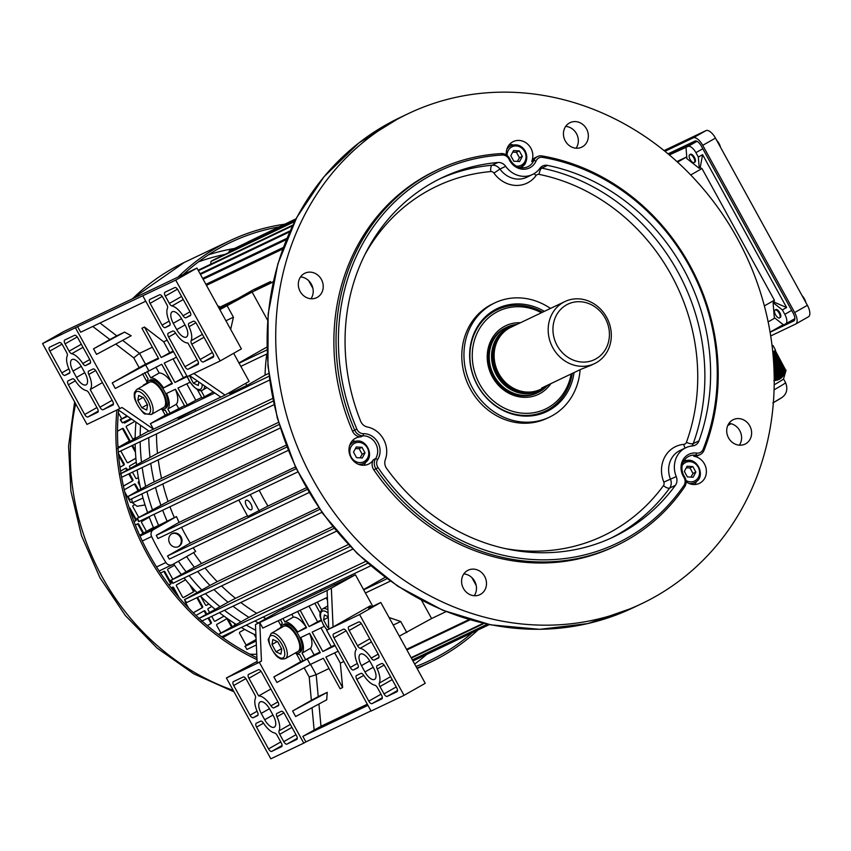 <?xml version="1.0" encoding="UTF-8"?>
<svg xmlns="http://www.w3.org/2000/svg" width="851" height="851" viewBox="0 0 851 851"><rect width="100%" height="100%" fill="white"/><g stroke="black" fill="none" stroke-linecap="round" stroke-linejoin="round"><path stroke-width="1.28" d="M140.011 536.066L153.425 529.684L176.487 516.578L158.616 525.429A199.932 179.699 -115.5 0 1 154.095 514.302A199.932 179.699 -115.5 0 0 158.616 525.429L139.979 536.002L158.616 525.429L153.595 527.811A199.932 179.699 -115.5 0 1 149.074 516.685M152.382 509.6A199.932 179.699 -115.5 0 1 146.925 491.538A199.932 179.699 -115.5 0 0 152.382 509.6M145.67 486.378A199.932 179.699 -115.5 0 1 142.191 467.518A199.932 179.699 -115.5 0 0 145.67 486.378M141.457 461.731A199.932 179.699 -115.5 0 1 140.181 441.701A199.932 179.699 -115.5 0 0 141.457 461.731M140.17 435.425A199.932 179.699 -115.5 0 1 140.553 425.287A199.932 179.699 -115.5 0 0 140.17 435.425M167.2 521.333A199.932 179.699 -115.5 0 1 162.679 510.206M286.138 445.158L168.041 501.42L137.107 518.344M160.86 505.175A199.932 179.699 -115.5 0 1 155.52 487.442M278.522 422.362L149.882 483.985L127.905 496.537L129.586 499.792A427 383.79 -115.5 0 1 128.235 496.399L279.149 424.511M154.18 481.932A199.932 179.699 -115.5 0 1 150.776 463.423M272.639 398.481L157.499 453.338L120.076 473.996L273.182 401.066M150.01 457.264A199.932 179.699 -115.5 0 1 148.776 437.605M148.755 430.946L117.374 448.498M282.766 249.003L206.463 285.351M218.143 306.605L218.93 306.158L218.111 306.551M218.93 306.158L219.547 307.285M273.256 281.702L254.928 290.436L270.49 281.607L253.3 289.787L237.737 298.627L218.739 307.679M270.49 281.607L271.107 282.723M365.653 561.394L256.683 613.305A195.411 175.636 -115.5 0 1 240.812 602.487M367.781 563.277L218.59 634.346L248.949 617.369A199.932 179.699 -115.5 0 1 233.004 606.199M198.804 618.539L228.025 602.221A199.932 179.699 -115.5 0 1 213.995 589.552M334.113 528.354L184.476 599.647L209.942 585.445A199.932 179.699 -115.5 0 1 197.677 571.51M319.827 509.345L171.189 580.159L194.336 567.277A199.932 179.699 -115.5 0 1 186.624 556.575M255.715 630.24A199.932 179.699 -115.5 0 1 246.301 625.081A199.932 179.699 -115.5 0 0 255.715 630.24M240.684 621.677A199.932 179.699 -115.5 0 1 224.419 610.295A199.932 179.699 -115.5 0 0 240.684 621.677M219.718 606.54A199.932 179.699 -115.5 0 1 205.399 593.647A199.932 179.699 -115.5 0 0 219.718 606.54M201.591 589.796A199.932 179.699 -115.5 0 1 189.082 575.606A199.932 179.699 -115.5 0 0 201.591 589.796M185.954 571.638A199.932 179.699 -115.5 0 1 178.423 561.235A199.932 179.699 -115.5 0 0 185.954 571.638M258.332 622.953A199.932 179.699 -115.5 0 1 254.896 620.985M370.717 565.809L221.696 636.803M256.683 613.305L248.949 617.369M265.938 618.634A195.411 175.636 -115.5 0 1 263.108 617.071M219.462 308.998L234.908 300.233L218.845 307.881M273.192 281.989L252.098 292.042L219.835 309.679M230.685 302.828L251.407 291.914L237.355 300.158L222.866 307.594L230.685 302.828M256.183 641.037L245.184 646.281L246.928 649.451L245.184 646.281M256.364 644.962L246.928 649.451M390.364 581.116L365.43 592.987M387.024 578.712L363.696 589.817M351.835 576.467L351.112 575.148M334.645 584.658L333.922 583.339M300.275 601.029L299.552 599.71M283.096 609.22L282.362 607.901M127.565 416.32L120.246 419.777L126.948 415.894M130.99 418.681L122.331 422.809L120.587 419.639M177.753 417.607L178.104 418.245L204.049 405.076M194.932 409.416L195.283 410.054M229.142 392.747L229.653 393.683L246.843 385.492L265.044 375.153A195.411 175.636 64.5 0 1 266.799 353.984M245.673 383.365L246.843 385.492M267.129 353.825L240.833 366.355M266.98 349.899L239.099 363.186M232.834 301.797L246.652 294.52L232.834 301.797M233.557 301.456L245.067 295.393L233.557 301.456M446.126 611.603L431.585 618.539L399.321 636.165M268.682 373.419L265.044 375.153M320.029 589.956A195.411 175.636 64.5 0 0 321.646 590.849M363.558 589.573L385.141 577.318M421.543 600.274L431.585 618.539M471.869 577.584L476.198 585.456M252.098 292.042L267.608 320.263M312.934 288.468L308.605 280.596M266.906 347.07L238.961 362.93M269.022 376.259L118.012 448.19M181.518 527.322A195.411 175.636 64.5 0 0 190.262 543.076L247.471 515.823M295.925 219.058L229.281 250.949A427 383.79 -115.5 0 1 232.163 249.428M281.021 227.728L280.479 226.738L281.319 226.164L229.281 250.949M295.818 219.25L281.319 226.164M286.936 223.409L284.606 224.59L286.936 223.409M288.234 222.866L288.851 223.994M306.275 487.804L267.959 506.058A195.411 175.636 -115.5 0 1 259.215 490.304M193.209 547.746A195.411 175.636 64.5 0 0 195.656 551.448L172.593 564.553A5.425 4.883 64.5 0 1 172.306 564.692L159.116 570.978M318.7 507.696L201.506 563.532A195.411 175.636 -115.5 0 1 193.602 552.618M161.477 478.113A195.411 175.636 -115.5 0 1 158.254 459.859M157.499 453.338A195.411 175.636 -115.5 0 1 156.478 433.936M348.336 544.544L235.472 598.317A195.411 175.636 -115.5 0 1 221.537 585.956M168.041 501.42A195.411 175.636 -115.5 0 1 162.86 483.942M174.338 517.61A195.411 175.636 -115.5 0 1 169.955 506.749M176.487 516.578A195.411 175.636 64.5 0 0 179.114 522.376L156.276 535.343A427 383.79 64.5 0 0 157.935 538.555L297.807 471.922M295.414 466.965L179.114 522.376M332.709 526.62L217.218 581.648A195.411 175.636 -115.5 0 1 205.059 568M336.464 531.205L186.614 602.593L184.476 599.647A427 383.79 64.5 0 0 186.614 602.593M209.942 585.445L217.218 581.648M256.14 639.931L244.843 646.42M483.347 623.262L411.139 657.663M484.102 623.432L411.363 658.078M489.272 624.538L412.926 660.908M489.389 624.56L412.958 660.972M321.923 512.323L172.827 583.329M194.336 567.277L201.506 563.532M170.849 580.286L171.189 580.159A427 383.79 64.5 0 0 173.168 583.19M487.357 624.145L412.352 659.876M487.793 624.23L412.48 660.11M350.144 546.448L199.155 618.379M352.782 549.14L201.113 621.4M228.025 602.221L235.472 598.317M469.082 619.539L406.555 649.324M470.103 619.826L406.895 649.941M292.893 225.079L198.145 270.214M292.521 225.845L198.4 270.682M294.85 221.143L213.718 259.789A427 383.79 64.5 0 0 210.942 261.48L210.74 264.214M294.606 221.622L210.942 261.48M286.861 447.03L137.447 518.206A427 383.79 -115.5 0 0 138.958 521.514L288.191 450.413M228.813 252.598L229.259 250.971M280.224 428.032L129.586 499.792M120.246 419.777L122.331 422.809M269.522 380.089L118.385 452.083A421.575 378.908 -115.5 0 1 118.257 451.636M273.979 404.736L121.619 477.315M286.936 238.291L202.666 278.437M286.393 239.588L203.112 279.266M290.191 230.812L200.081 273.745M289.723 231.855L200.432 274.394M296.063 218.781L247.886 241.939M296.222 468.667L156.276 535.343M307.211 489.431L167.519 555.99A427 383.79 64.5 0 0 169.338 559.118L309.051 492.559M167.519 555.99L190.262 543.076M267.959 506.058L247.811 516.451L238.791 500.037M218.441 634.41L218.59 634.346A421.575 378.908 64.5 0 0 219.047 634.867M283.33 247.45L205.899 284.34M246.599 506.026A5.425 2.372 -119.6 0 0 251.428 509.728A5.425 2.372 -119.6 0 0 250.896 503.983A5.425 2.372 -119.6 0 0 246.067 500.282A5.425 2.372 -119.6 0 0 246.599 506.026M250.247 494.58L259.268 510.994M225.93 320.774L233.429 317.2L230.664 329.369M227.334 306.105L233.429 317.2M389.067 617.518L400.725 621.496L393.226 625.07M406.821 632.591L400.725 621.496M153.425 529.684A5.425 4.883 64.5 0 0 151.627 536.534A229.781 206.527 64.5 0 0 165.913 562.511A5.425 4.883 64.5 0 0 172.306 564.692M181.029 536.875A7.233 6.51 -115.5 0 1 178.487 546.629A7.233 6.51 -115.5 0 1 169.498 542.885A7.233 6.51 -115.5 0 1 172.264 533.556A7.233 6.51 -115.5 0 1 181.029 536.875M327.369 597.328L262.81 628.081L259.757 622.538L261.459 661.089L259.332 662.291L303.775 743.125L305.892 741.912L302.839 736.37L367.94 705.351M310.53 664.376L316.178 674.652L318.231 696.629L311.36 700.33L309.19 676.992L304.137 667.801M329.018 668.535L316.178 674.652L309.19 676.992M319.976 652.1L314.125 654.887L310.509 648.302A18.094 7.914 -119.6 0 0 309.53 633.357M291.797 614.273L293.35 617.092A18.094 7.914 -119.6 0 1 306.2 627.166L306.254 627.134M310.296 664.493L276.915 682.459L273.873 676.917L307.254 658.94L310.296 664.493L323.369 658.259L340.113 688.736L342.623 687.534L340.347 663.142L334.698 652.866M307.254 658.94L320.316 652.717L309.647 633.304L300.765 637.537A18.094 7.914 -119.6 0 1 302.02 653.121L305.637 659.706L314.125 654.887M295.201 653.047A18.094 7.914 -119.6 0 0 299.509 654.323L303.126 660.908L305.637 659.706M302.903 660.493L300.754 661.653L296.35 653.642M273.873 676.917L300.754 661.653M306.2 627.166L297.712 631.985L306.594 627.751L297.648 611.486M320.976 627.9L331.316 646.707L334.794 645.047M297.712 631.985A18.094 7.914 -119.6 0 0 284.862 621.921L293.35 617.092M310.509 648.302L302.02 653.121M280.468 619.677L282.351 623.113A18.094 7.914 -119.6 0 0 280.904 627.878M277.394 629.293A3.617 1.585 -119.6 0 0 277.649 629.729L280.926 627.283M261.459 661.089L257.162 663.131L255.46 624.581L279.511 610.922L355.42 574.765L327.071 590.466L328.763 629.017L326.646 630.229L371.079 711.053L404.023 695.363L425.245 683.31L380.801 602.476L368.632 608.284L370.557 605.678L371.291 607.018M372.759 606.316L355.42 574.765M308.987 606.082L317.593 621.741L321.178 620.028M281.096 625.9L278.256 620.73M303.775 743.125L270.831 758.815L226.398 677.981L257.087 661.418M343.825 661.482L340.347 663.142M258.055 714.957L253.204 717.712L257.598 715.617A3.617 1.585 60.4 0 0 257.64 715.595A3.617 1.585 60.4 0 0 257.534 712.255A17.19 7.521 60.4 0 1 255.47 698.171A3.617 1.585 60.4 0 0 254.789 694.714L246.407 679.449A3.617 1.585 60.4 0 0 243.226 676.96L233.387 681.651A3.617 1.585 60.4 0 0 233.344 681.672A3.617 1.585 60.4 0 0 233.695 685.502L250.034 715.223L257.076 711.223M258.64 695.948A17.19 7.521 60.4 0 1 270.98 705.851L277.947 701.894L261.619 672.205A3.617 1.585 60.4 0 0 258.449 669.716L248.598 674.407A3.617 1.585 60.4 0 0 248.556 674.428A3.617 1.585 60.4 0 0 248.907 678.258L258.64 695.948L270.863 689.012M297.297 738.264L286.936 744.136L296.871 739.402M263.523 723.159L256.566 727.105L268.544 748.901L280.766 741.966M282.075 745.508L271.724 751.39L281.564 746.699A3.617 1.585 60.4 0 0 281.607 746.678A3.617 1.585 60.4 0 0 281.255 742.849L277.224 735.509A3.617 1.585 60.4 0 0 274.607 732.977A17.19 7.521 60.4 0 1 263.544 723.18A3.617 1.585 60.4 0 0 260.651 721.169L256.257 723.254A3.617 1.585 60.4 0 0 256.215 723.276A3.617 1.585 60.4 0 0 256.566 727.105M277.958 701.915A3.617 1.585 60.4 0 1 278.309 705.745A3.617 1.585 60.4 0 1 278.266 705.766L278.351 705.724M278.734 705.107L273.873 707.862L278.266 705.766M273.873 707.862A3.617 1.585 60.4 0 1 270.98 705.851M253.204 717.712A3.617 1.585 60.4 0 1 250.034 715.223M271.724 751.39A3.617 1.585 60.4 0 1 268.544 748.901M283.883 712.861L276.99 716.776A17.19 7.521 60.4 0 1 279.043 730.86L290.34 724.446M276.99 716.776A3.617 1.585 60.4 0 1 276.883 713.436A3.617 1.585 60.4 0 1 276.926 713.415L281.319 711.319A3.617 1.585 60.4 0 1 284.489 713.808L296.467 735.594A3.617 1.585 60.4 0 1 296.829 739.423A3.617 1.585 60.4 0 1 296.786 739.445M286.936 744.136A3.617 1.585 60.4 0 1 283.766 741.657L295.988 734.711M291.957 727.382L279.734 734.317L283.766 741.657M279.734 734.317A3.617 1.585 60.4 0 1 279.043 730.86M226.398 677.981L259.332 662.291M261.225 713.393A10.861 4.744 60.4 0 1 260.161 701.905A10.861 4.744 60.4 0 1 269.82 709.298L273.299 715.638A10.861 4.744 60.4 0 1 274.362 727.126A10.861 4.744 60.4 0 1 264.704 719.733L261.225 713.393L269.48 708.702M370.993 710.904L305.892 741.912M255.46 624.581L327.071 590.466M318.923 704.011L320.997 726.265L302.839 736.37M314.125 729.967L312.051 707.702M311.36 700.33L292.606 710.989L295.648 716.531L326.72 699.809L327.22 692.352L318.231 696.629M367.313 704.192L320.997 726.265M324.22 626.357L312.147 632.112L322.827 651.526L335.124 645.664M338.177 651.206L325.869 657.068L342.623 687.534M317.338 602.104L321.572 609.795M314.838 603.295L320.221 613.092M300.158 610.295L309.104 626.559L321.412 620.687M282.968 618.475L284.862 621.921M322.827 651.526L331.316 646.707M292.606 710.989L327.22 692.352M317.593 621.741L309.104 626.559M326.167 597.902L327.497 600.317M331.358 588.424L333.06 626.974L370.557 605.678M369.77 638.814L357.548 645.76L349.155 630.495A3.617 1.585 -119.6 0 1 348.804 626.666A3.617 1.585 -119.6 0 1 348.846 626.644L358.696 621.953A3.617 1.585 -119.6 0 1 361.866 624.443L378.206 654.164L371.227 658.089A3.617 1.585 -119.6 0 0 374.121 660.099L378.514 658.014A3.617 1.585 -119.6 0 0 378.557 657.993A3.617 1.585 -119.6 0 0 378.206 654.164M357.324 663.461L350.282 667.461L333.943 637.75A3.617 1.585 -119.6 0 1 333.581 633.921A3.617 1.585 -119.6 0 1 333.635 633.899L343.474 629.208A3.617 1.585 -119.6 0 1 346.655 631.697L356.378 649.387A17.19 7.521 -119.6 0 0 357.782 664.493A3.617 1.585 -119.6 0 1 357.888 667.833A3.617 1.585 -119.6 0 1 357.845 667.854L353.452 669.95L358.303 667.195M381.897 698.894L381.812 698.937A3.617 1.585 -119.6 0 0 381.854 698.916L371.972 703.628L382.322 697.746M390.588 676.683L379.291 683.098A17.19 7.521 -119.6 0 0 377.238 669.014A3.617 1.585 -119.6 0 1 377.131 665.673A3.617 1.585 -119.6 0 1 377.174 665.652L381.567 663.557A3.617 1.585 -119.6 0 1 384.737 666.046L396.715 687.842A3.617 1.585 -119.6 0 1 397.077 691.672L397.034 691.693A3.617 1.585 -119.6 0 0 397.077 691.672M380.801 602.476L359.579 614.528L404.023 695.363M350.282 667.461A3.617 1.585 -119.6 0 0 353.452 669.95M371.227 658.089A17.19 7.521 -119.6 0 0 360.164 648.292L371.451 641.877M357.548 645.76A3.617 1.585 -119.6 0 0 360.164 648.292M397.034 691.693L387.184 696.384L397.545 690.501M379.291 683.098A3.617 1.585 -119.6 0 0 379.971 686.555L384.014 693.895A3.617 1.585 -119.6 0 0 387.184 696.384M381.014 694.203L368.791 701.139L356.814 679.353A3.617 1.585 -119.6 0 1 356.463 675.524A3.617 1.585 -119.6 0 1 356.505 675.503L360.898 673.407A3.617 1.585 -119.6 0 1 363.792 675.417A17.19 7.521 -119.6 0 0 374.855 685.215A3.617 1.585 -119.6 0 1 377.472 687.757L381.503 695.086A3.617 1.585 -119.6 0 1 381.854 698.916M368.791 701.139A3.617 1.585 -119.6 0 0 371.972 703.628M359.579 614.528L326.646 630.229M370.057 661.535A10.861 4.744 -119.6 0 0 360.409 654.142A10.861 4.744 -119.6 0 0 361.473 665.631L364.951 671.971A10.861 4.744 -119.6 0 0 374.61 679.364A10.861 4.744 -119.6 0 0 373.546 667.875L370.057 661.535M333.06 626.974L328.763 629.017M280.947 627.847A16.095 7.042 60.4 0 1 282.83 624.932A16.095 7.042 60.4 0 1 297.137 635.888A16.095 7.042 60.4 0 1 298.712 652.908A16.095 7.042 60.4 0 1 295.244 653.025M298.712 652.908L300.126 652.111A16.095 7.042 -119.6 0 0 298.552 635.08A16.095 7.042 -119.6 0 0 284.245 624.123L282.83 624.932M281.755 649.111L280.904 654.132L276.022 651.834L272.001 644.515L272.852 639.495L277.734 641.782L281.755 649.111M296.499 636.197A14.478 6.329 -119.6 0 0 283.628 626.336L271.15 633.421A14.478 6.329 60.4 0 1 284.021 643.282A14.478 6.329 60.4 0 1 285.436 658.589L297.914 651.504A14.478 6.329 -119.6 0 0 296.499 636.197M272.001 644.515L277.224 641.548M276.022 651.834L281.532 648.707M328.22 616.72L324.412 614.933L323.561 619.953L327.582 627.272L328.709 627.804M327.582 627.272L328.656 626.655M323.561 619.953L328.252 617.294M198.868 382.003L198.272 385.492L193.4 383.195L189.422 375.599M193.4 383.195L197.358 380.95M143.553 397.715L138.67 395.417L137.819 400.438L141.84 407.757L146.723 410.054L147.574 405.033L143.553 397.715M162.318 392.12A14.478 6.329 60.4 0 1 163.732 407.438L151.255 414.522A14.478 6.329 -119.6 0 0 149.84 399.204A14.478 6.329 -119.6 0 0 136.968 389.343L149.446 382.259A14.478 6.329 60.4 0 1 162.318 392.12M141.84 407.757L147.351 404.629M137.819 400.438L143.042 397.47M161.062 408.948A16.095 7.042 -119.6 0 0 164.53 408.842A16.095 7.042 -119.6 0 0 162.956 391.811A16.095 7.042 -119.6 0 0 148.648 380.854A16.095 7.042 -119.6 0 0 146.766 383.78A18.094 7.914 60.4 0 1 148.17 379.035L144.659 372.653M148.648 380.854L150.063 380.057A16.095 7.042 60.4 0 1 164.371 391.013A16.095 7.042 60.4 0 1 165.945 408.033L164.53 408.842M184.486 405.65L167.647 414.448L165.328 410.246A18.094 7.914 60.4 0 1 161.02 408.98M214.771 392.971L150.404 423.628L167.413 414.043M197.389 389.673L202.017 398.077L213.271 391.939M201.676 397.46L195.826 400.247L186.794 383.822M170.147 413.256L167.838 409.054A18.094 7.914 60.4 0 0 166.583 393.46L175.466 389.226L184.827 406.267L195.826 400.247M152.361 347.208L139.532 353.325L133.735 357.856L139.128 367.653L145.521 364.217L139.532 353.325L122.618 340.357M158.35 358.101L145.521 364.217M172.072 383.067L172.019 383.088A18.094 7.914 60.4 0 0 159.169 373.025L155.882 367.058M175.349 389.279A18.094 7.914 60.4 0 1 176.327 404.236L178.636 408.437M139.128 367.653L112.247 382.918L115.289 388.46L161.743 364.26L172.413 383.684L163.53 387.907L172.019 383.088M148.67 370.493L145.617 364.941L112.247 382.918M145.617 364.941L158.69 358.718L141.936 328.252L144.447 327.05L163.7 341.815L167.179 340.155M173.072 358.867L183.412 377.663L186.89 376.004M167.838 409.054L176.327 404.236M159.169 373.025L150.68 377.844A18.094 7.914 60.4 0 1 163.53 387.907M142.511 373.812L146.915 381.822M233.653 353.293L249.12 381.408L225.068 395.066L220.771 397.109L189.518 375.546M162.169 409.565L165.264 415.192M117.917 409.661L149.159 431.223L153.457 429.181L122.044 407.501L86.983 424.404L42.55 343.57L63.772 331.518L196.953 268.065L241.397 348.899L220.175 360.952L175.731 280.117L77.611 326.667L80.664 332.22L145.766 301.201M115.747 344.059L133.735 357.856M173.168 351.048L169.689 352.708L163.7 341.815M97.812 412.235L87.876 416.979L98.237 411.097M102.418 382.61L90.195 389.545A17.19 7.521 -119.6 0 0 88.781 374.429L95.684 370.515M81.324 344.24L69.101 351.176L65.07 343.847A3.617 1.585 -119.6 0 1 64.708 340.017A3.617 1.585 -119.6 0 1 64.75 339.996L74.601 335.305A3.617 1.585 -119.6 0 1 77.771 337.783L89.759 359.579A3.617 1.585 -119.6 0 1 90.11 363.409A3.617 1.585 -119.6 0 1 90.068 363.43L85.674 365.526L90.525 362.771M88.781 374.429A3.617 1.585 -119.6 0 1 88.674 371.1A3.617 1.585 -119.6 0 1 88.727 371.068L93.11 368.983A3.617 1.585 -119.6 0 1 96.291 371.472L112.63 401.183A3.617 1.585 -119.6 0 1 112.981 405.012A3.617 1.585 -119.6 0 1 112.938 405.033L103.088 409.725L113.449 403.842M68.878 368.887L61.825 372.887L49.847 351.091L62.017 344.187M49.847 351.091A3.617 1.585 -119.6 0 1 49.496 347.261A3.617 1.585 -119.6 0 0 49.496 347.261L59.379 342.549A3.617 1.585 -119.6 0 1 62.559 345.038L66.591 352.378A3.617 1.585 -119.6 0 1 67.272 355.824A17.19 7.521 -119.6 0 0 69.335 369.919A3.617 1.585 -119.6 0 1 69.442 373.259A3.617 1.585 -119.6 0 1 69.399 373.281L65.006 375.376L69.856 372.61M90.195 389.545L99.918 407.235A3.617 1.585 -119.6 0 0 103.088 409.725M96.929 407.544L84.696 414.49L68.367 384.769L75.324 380.822A17.19 7.521 -119.6 0 0 86.408 390.641A3.617 1.585 -119.6 0 1 89.025 393.173L97.408 408.437A3.617 1.585 -119.6 0 1 97.769 412.267A3.617 1.585 -119.6 0 1 97.716 412.288M84.696 414.49A3.617 1.585 -119.6 0 0 87.876 416.979M75.335 380.844A3.617 1.585 -119.6 0 0 72.441 378.823L68.048 380.918A3.617 1.585 -119.6 0 0 68.006 380.94A3.617 1.585 -119.6 0 0 68.367 384.769M61.825 372.887A3.617 1.585 -119.6 0 0 65.006 375.376M89.738 359.558L82.781 363.515A17.19 7.521 -119.6 0 0 71.707 353.718L83.004 347.304M69.101 351.176A3.617 1.585 -119.6 0 0 71.707 353.718M82.781 363.515A3.617 1.585 -119.6 0 0 85.674 365.526M42.55 343.57L77.611 326.667M119.927 408.703L75.484 327.88M76.505 377.397A10.861 4.744 -119.6 0 0 86.164 384.79A10.861 4.744 -119.6 0 0 85.1 373.302L81.611 366.962A10.861 4.744 -119.6 0 0 71.952 359.569A10.861 4.744 -119.6 0 0 73.016 371.057L76.505 377.397L84.77 372.695M175.731 280.117L196.953 268.065M124.586 332.113L131.182 335.751L96.557 354.388L93.514 348.836L124.586 332.113L116.736 335.847L99.982 323.008M92.77 326.454L109.864 339.549L93.514 348.836M150.404 423.628L153.457 429.181L220.771 397.109M183.412 377.663L174.923 382.482L187.22 376.621L142.798 295.808M174.923 382.482L164.243 363.069L176.551 357.207M150.68 377.844L147.106 371.334M187.337 405.065L177.965 388.035L190.039 382.28M204.517 396.885L201.017 390.513M169.689 352.708L161.201 357.526L173.498 351.665M161.201 357.526L144.447 327.05M116.736 335.847L109.864 339.549M225.068 395.066L193.815 373.504M213.697 356.09L203.336 361.973L213.271 357.229M198.485 363.334L188.124 369.217L197.964 364.526A3.617 1.585 60.4 0 0 198.017 364.505A3.617 1.585 60.4 0 0 197.655 360.675L187.933 342.985A17.19 7.521 60.4 0 1 175.583 333.081L168.615 337.017L184.944 366.728L197.166 359.792M170.104 324.859L165.254 327.614L169.647 325.518A3.617 1.585 60.4 0 1 169.647 325.518A3.617 1.585 60.4 0 0 169.583 322.157A17.19 7.521 60.4 0 1 167.519 308.073A3.617 1.585 60.4 0 0 166.839 304.615L162.807 297.276A3.617 1.585 60.4 0 0 159.626 294.786L149.787 299.478A3.617 1.585 60.4 0 0 149.744 299.509A3.617 1.585 60.4 0 0 150.095 303.328L162.073 325.125L169.115 321.125M190.773 315.008L185.922 317.763L190.316 315.678A3.617 1.585 60.4 0 0 190.358 315.647A3.617 1.585 60.4 0 0 190.007 311.817L178.019 290.031A3.617 1.585 60.4 0 0 174.849 287.542L164.998 292.233A3.617 1.585 60.4 0 0 164.956 292.255A3.617 1.585 60.4 0 0 165.307 296.084L169.349 303.424L181.571 296.478M183.252 299.541L171.955 305.956A17.19 7.521 60.4 0 1 183.029 315.753L189.986 311.796M188.124 369.217A3.617 1.585 60.4 0 1 184.944 366.728M168.615 337.017A3.617 1.585 60.4 0 1 168.253 333.188A3.617 1.585 60.4 0 1 168.296 333.156L172.689 331.071A3.617 1.585 60.4 0 1 175.583 333.081M203.995 337.283L191.773 344.219L200.166 359.484L212.388 352.537M191.773 344.219A3.617 1.585 60.4 0 1 191.092 340.762L202.389 334.347M195.932 322.763L189.028 326.678A17.19 7.521 60.4 0 1 191.092 340.762M189.028 326.678A3.617 1.585 60.4 0 1 188.922 323.337A3.617 1.585 60.4 0 1 188.975 323.316L193.358 321.221A3.617 1.585 60.4 0 1 196.538 323.71L212.878 353.42A3.617 1.585 60.4 0 1 213.229 357.25A3.617 1.585 60.4 0 1 213.186 357.282M203.336 361.973A3.617 1.585 60.4 0 1 200.166 359.484M185.922 317.763A3.617 1.585 60.4 0 1 183.029 315.753M171.955 305.956A3.617 1.585 60.4 0 1 169.349 303.424M165.254 327.614A3.617 1.585 60.4 0 1 162.073 325.125M220.175 360.952L187.231 376.642L189.071 380.631C195.145 389.13 199.719 392.237 202.815 389.96L206.974 387.599M185.348 325.539A10.861 4.744 60.4 0 1 186.412 337.028A10.861 4.744 60.4 0 1 176.753 329.635L173.264 323.295A10.861 4.744 60.4 0 1 172.2 311.806A10.861 4.744 60.4 0 1 181.859 319.199L185.348 325.539M147.51 512.366A199.932 179.699 -115.5 0 1 141.915 493.92M140.745 489.165A199.932 179.699 -115.5 0 1 137.171 469.912M136.5 464.55A199.932 179.699 -115.5 0 1 135.171 444.094M135.149 438.276A199.932 179.699 -115.5 0 1 135.969 422.128M255.928 635.218A199.932 179.699 -115.5 0 1 241.29 627.464M236.057 624.304A199.932 179.699 -115.5 0 1 219.398 612.677M215.026 609.199A199.932 179.699 -115.5 0 1 200.389 596.03M196.868 592.477A199.932 179.699 -115.5 0 1 184.071 577.999M181.189 574.351A199.932 179.699 -115.5 0 1 173.636 563.958M153.435 527.45L139.649 535.279M595.998 358.835A30.764 27.647 -115.5 0 1 552.948 330.241A30.764 27.647 -115.5 0 1 594.604 306.594A30.764 27.647 -115.5 0 1 595.998 358.835M596.306 362.686A34.38 30.902 -115.5 0 1 594.53 363.611A34.38 30.902 -115.5 0 1 551.852 345.857A34.38 30.902 -115.5 0 1 564.958 301.531A34.38 30.902 -115.5 0 1 607.146 318.285A34.38 30.902 -115.5 0 1 596.306 362.686M590.477 365.526L581.127 369.217L541.747 387.982L544.161 387.599L549.842 384.131M544.161 387.599L540.47 389.364A34.38 30.902 -115.5 0 1 522.716 391.556A34.38 30.902 -115.5 0 1 498.005 339.698A34.38 30.902 -115.5 0 1 510.898 327.295L564.958 301.531M522.716 391.556L521.461 391.322A33.476 30.083 -115.5 0 1 497.399 340.825L498.005 339.698M544.948 387.205A35.221 31.657 -115.5 0 1 540.853 390.024A35.221 31.657 -115.5 0 1 494.24 370.302A35.221 31.657 -115.5 0 1 515.312 325.188M546.757 386.184A36.189 32.529 -115.5 0 1 539.885 391.556A36.189 32.529 -115.5 0 1 538.023 392.534A36.189 32.529 -115.5 0 1 493.101 373.855A36.189 32.529 -115.5 0 1 506.898 327.188A36.189 32.529 -115.5 0 1 516.844 324.454M143.011 498.058L132.469 502.76L137.064 506.292L145.042 504.941M131.597 498.835L132.469 502.76M133.309 438.85L135.16 437.797M131.15 502.462L132.267 501.824M138.032 490.708L134.788 484.804A0.904 0.808 64.5 0 0 133.915 484.315M256.034 639.505L256.119 639.473A0.904 0.808 -115.5 0 1 256.034 639.505L246.577 644.877M254.13 634.357L256.045 637.835M196.858 597.71L201.878 606.837A0.904 0.808 -115.5 0 1 201.602 608.029L193.262 612.763M189.699 584.68L193.156 590.988A0.904 0.808 -115.5 0 1 192.89 592.179L183.422 597.551M233.557 631.155A0.904 0.808 -115.5 0 1 233.174 631.697L223.717 637.069M226.483 618.922A0.904 0.808 -115.5 0 1 227.345 619.411L231.472 626.9M142.936 533.407L138.064 524.535A0.904 0.808 64.5 0 0 137.192 524.046M136.585 478.581L138.383 477.56M127.873 462.731L135.873 458.189M135.458 452.253L131.841 445.679M119.161 446.881L128.618 441.509A0.904 0.808 64.5 0 0 128.895 440.307L122.789 429.223A0.904 0.808 64.5 0 0 121.927 428.734M119.97 467.21L123.182 465.391A0.904 0.808 64.5 0 0 123.459 464.199L118.576 455.317M123.395 486.07L131.894 481.24A0.904 0.808 64.5 0 0 132.171 480.049L128.788 473.901M126.703 470.103L126.065 468.954A0.904 0.808 64.5 0 0 125.203 468.465M172.04 587.445A0.904 0.808 -115.5 0 1 172.913 587.924L176.614 594.658M163.328 571.595A0.904 0.808 -115.5 0 1 164.2 572.074L170.296 583.169A0.904 0.808 -115.5 0 1 170.03 584.371L168.945 584.977M134.011 521.631L135.171 520.972A0.904 0.808 64.5 0 0 135.447 519.78L129.692 509.313M223.973 616.124L215.005 621.219M208.059 618.081L210.591 622.687A0.904 0.808 -115.5 0 1 210.314 623.879L207.314 625.581M203.623 611.114A0.904 0.808 -115.5 0 1 204.485 611.592L205.995 614.337M208.835 603.923L206.293 605.369M124.597 423L131.533 419.054M135.16 437.861L133.586 438.754A0.904 0.808 -115.5 0 1 132.437 438.361L126.342 427.266A0.904 0.808 -115.5 0 1 126.608 426.074L134.883 421.373M140.021 485.932L138.33 482.847A0.904 0.808 -115.5 0 1 138.596 481.655L139.085 481.379M132.277 501.888L131.426 502.367A0.904 0.808 -115.5 0 1 130.277 501.984L124.767 491.952M124.257 489.846A0.904 0.808 -115.5 0 1 124.448 489.687L134.352 484.07A0.904 0.808 -115.5 0 1 135.5 484.453L138.724 490.314M244.662 629.4L239.876 632.112A0.904 0.808 64.5 0 0 239.61 633.304L245.705 644.398A0.904 0.808 64.5 0 0 246.854 644.792L256.119 639.527M255.97 636.048L255.364 634.952M193.305 612.805L202.315 607.688A0.904 0.808 64.5 0 0 202.591 606.497L197.57 597.37M185.093 601.093A0.904 0.808 64.5 0 0 185.167 601.827L188.582 608.029M174.519 565.245L168.019 568.936A0.904 0.808 64.5 0 0 167.743 570.127L172.71 579.159M185.529 579.786L176.731 584.786A0.904 0.808 64.5 0 0 176.455 585.977L182.561 597.072A0.904 0.808 64.5 0 0 183.699 597.466L193.602 591.839A0.904 0.808 64.5 0 0 193.879 590.647L192.06 587.339M222.696 636.325L222.845 636.591A0.904 0.808 64.5 0 0 223.994 636.973L233.897 631.357A0.904 0.808 64.5 0 0 234.27 630.814M227.43 618.592A0.904 0.808 64.5 0 0 226.919 618.677L217.016 624.294A0.904 0.808 64.5 0 0 216.75 625.496L220.845 632.942M232.163 626.506L228.068 619.06A0.904 0.808 64.5 0 0 228.036 619.017M135.362 525.088L137.639 523.801A0.904 0.808 -115.5 0 1 138.777 524.195L143.628 533.013M138.394 477.613L136.862 478.485A0.904 0.808 -115.5 0 1 135.713 478.092L132.448 472.156M130.224 468.114L129.618 466.997A0.904 0.808 -115.5 0 1 129.884 465.805L136.245 462.199M135.873 458.253L128.15 462.636A0.904 0.808 -115.5 0 1 127.001 462.242L120.906 451.158A0.904 0.808 -115.5 0 1 120.81 450.934M132.554 445.339L135.362 450.445M117.523 431.234L122.363 428.489A0.904 0.808 -115.5 0 1 123.512 428.872L129.607 439.967A0.904 0.808 -115.5 0 1 129.341 441.169L119.427 446.786A0.904 0.808 -115.5 0 1 118.289 446.403L117.863 445.626M118.395 453.36L124.172 463.859A0.904 0.808 -115.5 0 1 123.906 465.05L119.98 467.273M129.512 473.56L132.884 479.698A0.904 0.808 -115.5 0 1 132.618 480.9L123.406 486.123M120.555 471.103L125.64 468.22A0.904 0.808 -115.5 0 1 126.788 468.614L127.395 469.72M179.199 597.71L173.625 587.584A0.904 0.808 64.5 0 0 172.487 587.19L171.2 587.924M168.977 585.031L170.743 584.02A0.904 0.808 64.5 0 0 171.019 582.829L164.913 571.734A0.904 0.808 64.5 0 0 163.775 571.351L160.562 573.17M129.235 507.856A0.904 0.808 -115.5 0 1 130.065 508.345L136.16 519.44A0.904 0.808 -115.5 0 1 135.894 520.631L134.032 521.684M211.718 616.347L214.133 620.741A0.904 0.808 64.5 0 0 215.271 621.124L224.026 616.156M211.771 606.476L208.304 608.444A0.904 0.808 64.5 0 0 208.038 609.646L209.516 612.337M146.457 531.407L141.606 522.578A0.904 0.808 -115.5 0 1 141.883 521.386L149.265 517.195M138.734 517.355L132.894 506.739A0.904 0.808 -115.5 0 1 133.16 505.537L134.841 504.59M207.367 625.623L211.027 623.538A0.904 0.808 64.5 0 0 211.303 622.347L208.772 617.741M206.687 613.943L205.208 611.252A0.904 0.808 64.5 0 0 204.059 610.858L196.007 615.433M200.74 596.381L205.421 604.891A0.904 0.808 64.5 0 0 206.559 605.274L208.878 603.965M233.908 622.943L234.993 624.9M131.586 419.096L124.863 422.904A0.904 0.808 -115.5 0 1 123.725 422.511L123.565 422.224M121.714 418.873L118.342 412.735M416.852 668.056A233.408 209.782 64.5 0 0 430.585 662.174A233.408 209.782 64.5 0 0 442.605 655.908A233.408 209.782 64.5 0 0 477.985 629.985M284.67 224.207A233.408 209.782 64.5 0 0 229.823 240.737A233.408 209.782 64.5 0 0 178.093 277.054M116.895 410.15A233.408 209.782 64.5 0 0 257.013 659.685M415.979 666.461A231.6 208.155 64.5 0 0 429.808 660.536A231.6 208.155 64.5 0 0 441.733 654.323A231.6 208.155 64.5 0 0 472.252 632.729M278.937 226.94A231.6 208.155 64.5 0 0 230.6 242.375A231.6 208.155 64.5 0 0 183.252 274.596M118.576 410.118A231.6 208.155 64.5 0 0 256.928 657.759M693.735 157.765A4.521 1.979 -119.6 0 0 689.704 154.68A4.521 1.979 -119.6 0 0 690.15 159.467A4.521 1.979 -119.6 0 0 694.171 162.552A4.521 1.979 -119.6 0 0 693.735 157.765M664.078 150.574L705.936 130.639A10.861 4.744 60.4 0 1 715.468 138.096L807.386 305.307A10.861 4.744 60.4 0 1 808.45 316.795A10.861 4.744 60.4 0 1 808.322 316.859L795.845 323.944M664.993 151.308L693.203 137.873A10.861 4.744 60.4 0 1 702.735 145.33L794.653 312.54A10.861 4.744 60.4 0 1 795.717 324.029A10.861 4.744 60.4 0 1 795.579 324.093L770.698 335.954M668.067 153.85L694.948 141.043A7.233 3.17 60.4 0 1 701.298 146.01L793.217 313.221A7.233 3.17 60.4 0 1 793.93 320.88A7.233 3.17 60.4 0 1 793.845 320.923L770.091 332.241M771.208 331.518L794.387 320.476M779.122 313.083A4.521 1.979 -119.6 0 0 775.091 310.009A4.521 1.979 -119.6 0 0 775.538 314.785A4.521 1.979 -119.6 0 0 779.559 317.87A4.521 1.979 -119.6 0 0 779.122 313.083M178.125 546.789A7.233 6.51 64.5 0 0 181.029 538.981A7.233 6.51 64.5 0 0 174.466 533.332A7.233 6.51 64.5 0 0 171.913 533.737M477.528 385.28A56.092 50.411 -115.5 0 1 497.271 309.732A56.092 50.411 -115.5 0 1 542.566 312.2A56.092 50.411 64.5 0 0 497.271 309.732A56.092 50.411 64.5 0 0 475.879 382.056A56.092 50.411 64.5 0 0 545.512 411.012A56.092 50.411 -115.5 0 1 477.528 385.28M572.266 373.44A56.092 50.411 -115.5 0 1 545.512 411.012A56.092 50.411 64.5 0 0 548.406 409.501A56.092 50.411 64.5 0 0 572.266 373.44M506.898 327.188L505.824 327.699A36.189 32.529 64.5 0 0 493.091 376.44A36.189 32.529 64.5 0 0 536.949 393.045L538.023 392.534M541.406 312.753A54.283 48.784 64.5 0 0 484.24 322.125A54.283 48.784 64.5 0 0 479.656 384.131A54.283 48.784 64.5 0 0 531.279 413.065A54.283 48.784 64.5 0 0 571.127 373.983M550.863 383.641A37.997 34.146 -115.5 0 1 492.399 376.908A37.997 34.146 -115.5 0 1 520.45 322.742M474.23 595.721A13.573 12.201 64.5 0 0 475.028 581.956A13.573 12.201 64.5 0 0 463.838 573.914M310.966 298.744A13.573 12.201 64.5 0 0 311.764 284.979A13.573 12.201 64.5 0 0 300.573 276.926M576.084 148.202A13.573 12.201 64.5 0 0 576.882 134.437A13.573 12.201 64.5 0 0 565.692 126.384M739.349 445.19A13.573 12.201 64.5 0 0 740.147 431.414A13.573 12.201 64.5 0 0 728.956 423.373M684.619 486.889A208.069 187.018 -115.5 0 1 616.613 545.491A208.069 187.018 -115.5 0 1 376.014 468.922A9.042 8.127 -115.5 0 1 375.589 458.678A14.478 13.01 64.5 0 0 375.727 443.605A14.478 13.01 64.5 0 0 363.026 435.818A9.042 8.127 -115.5 0 1 354.665 430.085A208.069 187.018 -115.5 0 1 437.627 169.796A208.069 187.018 -115.5 0 1 501.377 153.584A9.042 8.127 -115.5 0 1 509.877 159.052A14.478 13.01 64.5 0 0 527.918 166.668A14.478 13.01 64.5 0 0 533.843 160.445A9.042 8.127 -115.5 0 1 537.534 156.552A9.042 8.127 -115.5 0 1 542.076 155.946A208.069 187.018 -115.5 0 1 703.968 450.424A9.042 8.127 -115.5 0 1 700.171 454.562A9.042 8.127 -115.5 0 1 695.884 455.2A14.478 13.01 64.5 0 0 689.023 456.232A14.478 13.01 64.5 0 0 684.491 476.666A9.042 8.127 -115.5 0 1 684.619 486.889L683.959 485.432A7.233 6.51 64.5 0 0 683.864 477.241A16.286 14.637 -115.5 0 1 682.81 460.21A16.286 14.637 -115.5 0 1 696.682 453.094A7.233 6.51 64.5 0 0 703.149 449.275A206.261 185.39 64.5 0 0 542.661 157.361A7.233 6.51 64.5 0 0 536.077 160.956A16.286 14.637 -115.5 0 1 522.833 169.232A16.286 14.637 -115.5 0 1 509.121 159.392A7.233 6.51 64.5 0 0 502.313 155.01A206.261 185.39 64.5 0 0 356.877 429.117A7.233 6.51 64.5 0 0 363.568 433.702A16.286 14.637 -115.5 0 1 377.865 442.456A16.286 14.637 -115.5 0 1 377.706 459.423A7.233 6.51 64.5 0 0 378.046 467.614A206.261 185.39 64.5 0 0 683.959 485.432M378.046 467.614L373.866 469.943A208.069 187.018 64.5 0 0 614.465 546.512L616.613 545.491M437.627 169.796L435.478 170.817A208.069 187.018 64.5 0 0 352.516 431.117L356.877 429.117M655.664 596.402A271.405 243.929 64.5 0 0 741.306 245.896A271.405 243.929 64.5 0 0 408.246 113.651A271.405 243.929 64.5 0 0 304.754 463.582A271.405 243.929 64.5 0 0 641.697 603.678A271.405 243.929 64.5 0 0 655.664 596.402M467.507 570.542A13.573 12.201 -115.5 0 1 468.21 570.181A13.573 12.201 -115.5 0 1 484.857 576.787A13.573 12.201 -115.5 0 1 480.581 594.317A13.573 12.201 -115.5 0 1 479.879 594.679A13.573 12.201 -115.5 0 1 463.231 588.062A13.573 12.201 -115.5 0 1 467.507 570.542M304.243 273.554A13.573 12.201 -115.5 0 1 304.945 273.192A13.573 12.201 -115.5 0 1 321.784 280.202A13.573 12.201 -115.5 0 1 316.615 297.701A13.573 12.201 -115.5 0 1 299.956 291.085A13.573 12.201 -115.5 0 1 304.243 273.554M569.362 123.023A13.573 12.201 -115.5 0 1 570.064 122.65A13.573 12.201 -115.5 0 1 586.711 129.267A13.573 12.201 -115.5 0 1 582.435 146.787A13.573 12.201 -115.5 0 1 581.733 147.159A13.573 12.201 -115.5 0 1 565.075 140.543A13.573 12.201 -115.5 0 1 569.362 123.023M732.626 420A13.573 12.201 -115.5 0 1 733.328 419.639A13.573 12.201 -115.5 0 1 749.976 426.255A13.573 12.201 -115.5 0 1 745.699 443.775A13.573 12.201 -115.5 0 1 744.997 444.137A13.573 12.201 -115.5 0 1 728.35 437.531A13.573 12.201 -115.5 0 1 732.626 420M363.568 433.702L363.026 435.818L360.877 436.84A14.478 13.01 64.5 0 0 356.037 437.988A14.478 13.01 64.5 0 0 355.293 438.382A14.478 13.01 64.5 0 0 350.729 457.072A14.478 13.01 64.5 0 0 368.494 464.125A14.478 13.01 64.5 0 0 373.44 459.7L375.589 458.678L377.706 459.423M360.877 436.84A9.042 8.127 -115.5 0 1 352.516 431.117M536.077 160.956L533.843 160.445L531.694 161.467A14.478 13.01 64.5 0 0 528.62 145.074A14.478 13.01 64.5 0 0 513.323 141.564A14.478 13.01 64.5 0 0 512.579 141.947A14.478 13.01 64.5 0 0 506.324 154.935M531.694 161.467A9.042 8.127 -115.5 0 1 535.385 157.573L537.534 156.552M700.171 454.562L698.022 455.583A9.042 8.127 -115.5 0 1 693.735 456.221L695.884 455.2L696.682 453.094M686.076 481.719A14.478 13.01 64.5 0 0 699.331 483.389A14.478 13.01 64.5 0 0 706.075 468.38A14.478 13.01 64.5 0 0 693.735 456.221M373.866 469.943A9.042 8.127 -115.5 0 1 373.44 459.7M698.969 440.861A199.028 178.88 64.5 0 0 547.523 165.392A9.042 8.127 64.5 0 0 542.736 165.945A9.042 8.127 64.5 0 0 539.906 168.317A23.52 21.137 -115.5 0 1 532.524 174.498A23.52 21.137 -115.5 0 1 505.675 166.328A9.042 8.127 64.5 0 0 497.867 162.498A199.028 178.88 64.5 0 0 442.233 177.625A199.028 178.88 64.5 0 0 360.622 421.16A9.042 8.127 64.5 0 0 367.366 426.989A23.52 21.137 -115.5 0 1 385.322 459.657A9.042 8.127 64.5 0 0 386.673 468.55A199.028 178.88 64.5 0 0 613.433 536.981A199.028 178.88 64.5 0 0 675.364 485.357A9.042 8.127 64.5 0 0 676.237 476.592A23.52 21.137 -115.5 0 1 685.853 447.722A23.52 21.137 -115.5 0 1 692.512 445.924A9.042 8.127 64.5 0 0 695.076 445.233A9.042 8.127 64.5 0 0 698.969 440.861L693.235 443.594A199.028 178.88 64.5 0 0 541.8 168.115L547.523 165.392M550.469 308.434A63.325 56.921 64.5 0 0 494.867 302.86L492.718 303.881A63.325 56.921 64.5 0 0 468.571 385.535A63.325 56.921 64.5 0 0 547.193 418.224L549.342 417.203A63.325 56.921 64.5 0 0 552.597 415.501A63.325 56.921 64.5 0 0 580.105 369.706M494.867 302.86A63.325 56.921 64.5 0 0 470.72 384.514A63.325 56.921 64.5 0 0 549.342 417.203M544.353 311.36A57.134 51.347 64.5 0 0 469.72 358.59A57.134 51.347 64.5 0 0 549.618 410.076A57.134 51.347 64.5 0 0 574.042 372.6M509.462 144.51A14.478 13.01 -115.5 0 1 513.185 144.957M523.057 165.668A14.478 13.01 -115.5 0 1 521.865 167.785M684.342 460.231A14.478 13.01 -115.5 0 1 686.736 460.646M696.607 481.358A14.478 13.01 -115.5 0 1 694.597 484.527M352.176 440.946A14.478 13.01 -115.5 0 1 355.899 441.382M365.77 462.093A14.478 13.01 -115.5 0 1 363.76 465.263M522.312 156.393L519.578 161.541L513.823 161.211L510.802 155.722L513.536 150.563L519.291 150.904L522.312 156.393L519.44 157.754L517.387 161.413M512.706 152.138L516.429 152.265L519.291 150.904M516.429 152.265L519.44 157.754M356.25 446.988L362.005 447.328L365.026 452.817L362.292 457.976L356.537 457.636L353.516 452.147L356.25 446.988M355.42 448.562L359.143 448.69L362.005 447.328M359.143 448.69L362.164 454.179L365.026 452.817M362.164 454.179L360.101 457.849M687.374 476.9L684.353 471.411L687.087 466.252L692.842 466.593L695.863 472.082L693.129 477.23L687.374 476.9M686.257 467.827L689.98 467.954L693.001 473.443L695.863 472.082M693.001 473.443L690.938 477.103M689.98 467.954L692.842 466.593M791.675 310.413L784.792 314.317A9.042 3.957 60.4 0 1 785.675 323.891A9.042 3.957 60.4 0 1 785.569 323.944L783.58 324.891L774.304 317.625L773.091 302.648L782.367 309.913L786.611 307.509L774.038 302.116L773.091 302.648M783.282 324.656L770.081 332.156M785.781 323.827L794.057 319.125A9.042 3.957 -119.6 0 0 794.164 319.072A9.042 3.957 -119.6 0 0 794.866 318.37M697.277 141.436A9.042 3.957 -119.6 0 0 696.469 141.617L669.056 154.68M676.928 161.573L686.757 156.892L677.556 162.137M696.469 141.617L687.98 146.436L669.354 154.925M764.358 305.903L774.378 300.222L702.001 168.562L700.182 167.785L699.245 168.317L686.895 158.637L685.991 147.383M699.245 168.317L698.341 157.063L695.916 152.659L702.798 148.744M687.98 146.436A9.042 3.957 60.4 0 1 695.916 152.659M694.171 162.552L694.884 162.147A4.521 1.979 -119.6 0 0 694.437 157.361A4.521 1.979 -119.6 0 0 690.469 154.254A4.521 1.979 -119.6 0 0 690.416 154.286L689.704 154.68M702.001 168.562L690.725 174.966M768.134 321.891L774.867 318.072M774.038 302.116L774.378 300.222M700.182 167.785L702.586 154.648L698.341 157.063M702.586 154.648L786.611 307.509M784.792 314.317L782.367 309.913M775.091 310.009L775.804 309.604A4.521 1.979 60.4 0 1 779.824 312.679A4.521 1.979 60.4 0 1 780.271 317.466A4.521 1.979 60.4 0 1 780.218 317.497M772.889 351.931L784.42 373.908L772.782 351.995A36.529 1.032 -28.8 0 0 775.484 350.016L773.006 345.506A36.529 1.032 -28.8 0 0 772.07 345.751M772.134 346.272A36.529 1.032 -28.8 0 0 773.006 345.506M783.537 378.929A29.647 0.84 151.2 0 1 783.537 378.95A29.647 0.84 151.2 0 1 774.187 384.812M772.878 353.176L784.548 373.398M773.304 357.941L783.377 375.27L773.208 356.76M773.187 351.74L784.813 372.876L773.591 351.474M773.995 351.208L785.313 371.802L774.399 350.942M773.102 355.58L783.984 374.366L772.995 354.388M773.633 362.537L782.058 376.865L773.559 361.398M774.059 371.302L778.888 379.099L774.016 370.228M774.931 350.559L785.867 370.462L775.165 350.378M774.165 375.493L777.048 379.737L774.144 374.451M773.761 364.781L781.335 377.536L773.697 363.664M774.123 373.408L777.995 379.45L774.091 372.355M773.974 369.153L779.75 378.652L773.931 368.079M774.208 379.567L775.038 380.067L774.208 378.557M773.878 366.983L780.558 378.142L773.825 365.887M774.197 377.546L776.059 379.94L774.187 376.525M773.474 360.26L782.739 376.099L773.389 359.101M785.867 370.462L785.558 371.249M785.069 372.355L785.313 371.802M773.846 380.652L774.506 380.11M774.793 350.665L785.792 370.674M773.368 358.803L782.952 376.227M774.176 376.248L776.442 380.376M773.814 365.6L780.846 378.387M774.197 378.291L775.442 380.546M773.921 367.792L780.048 378.95M774.08 372.078L778.335 379.823M773.687 363.366L781.59 377.748M774.133 374.185L777.41 380.142M774.006 369.951L779.218 379.429M773.538 361.101L782.292 377.025M772.963 354.069L784.143 374.408M774.495 350.867L785.664 371.174M773.697 351.41L785.196 372.312M773.176 356.463L783.569 375.355M283.351 225.377L283.883 226.366M156.552 566.968L165.913 562.511M151.627 536.534L142.287 540.991M245.865 678.598L233.695 685.502M272.969 715.042L264.704 719.733M261.076 671.343L248.907 678.258M333.943 637.75L346.112 630.836M377.238 669.014L384.131 665.099M356.814 679.353L363.771 675.396M369.728 660.94L361.473 665.631M364.951 671.971L373.217 667.28M396.236 686.948L384.014 693.895M379.971 686.555L392.205 679.619M374.121 660.099L378.982 657.344M349.155 630.495L361.324 623.592M281.894 644.42A12.669 5.542 -119.6 0 0 269.086 638.399A12.669 5.542 -119.6 0 0 279.649 657.61A12.669 5.542 -119.6 0 0 281.894 644.42M327.188 629.91A12.669 5.542 60.4 0 1 323.423 624.634A12.669 5.542 60.4 0 1 320.944 612.752A12.669 5.542 60.4 0 1 328.06 613.039M327.922 609.795A14.478 6.329 -119.6 0 0 322.699 608.859L327.752 605.986M187.433 376.546A12.669 5.542 -119.6 0 0 189.241 380.567A12.669 5.542 -119.6 0 0 198.006 389.343A12.669 5.542 -119.6 0 0 202.102 384.226M204.676 386.003A14.478 6.329 60.4 0 1 202.815 389.96M147.712 400.353A12.669 5.542 60.4 0 1 145.468 413.533A12.669 5.542 60.4 0 1 134.905 394.321A12.669 5.542 60.4 0 1 147.712 400.353M146.744 383.205L143.213 385.216M81.27 366.366L73.016 371.057M65.07 343.847L77.228 336.932M112.141 400.3L99.918 407.235M162.264 296.425L150.095 303.328M173.264 323.295L181.518 318.604M185.018 324.944L176.753 329.635M177.476 289.17L165.307 296.084M523.386 391.673A33.476 30.083 -115.5 0 1 497.09 371.951A33.476 30.083 -115.5 0 1 498.335 339.102M539.566 389.769A34.38 30.902 -115.5 0 1 496.005 372.472A34.38 30.902 -115.5 0 1 510.015 327.731M249.747 654.153A164.711 148.042 64.5 0 0 256.768 654.313M131.862 299.084L184.263 262.448A233.408 209.782 64.5 0 0 132.533 298.765M75.675 403.821A233.408 209.782 64.5 0 0 233.206 690.363M414.65 664.046A231.6 208.155 64.5 0 0 426.691 654.43M234.057 248.524A231.6 208.155 64.5 0 0 208.548 254.768M225.026 254.406A228.685 205.538 64.5 0 0 198.453 261.863M132.618 480.9L131.894 481.24M126.788 468.614L126.065 468.954M132.884 479.698L132.171 480.049M123.906 465.05L123.182 465.391M124.172 463.859L123.459 464.199M129.341 441.169L128.618 441.509M123.512 428.872L122.789 429.223M129.607 439.967L128.895 440.307M173.625 587.584L172.913 587.924M138.777 524.195L138.064 524.535M170.743 584.02L170.03 584.371M171.019 582.829L170.296 583.169M164.913 571.734L164.2 572.074M135.894 520.631L135.171 520.972M130.065 508.345L129.469 508.621M136.16 519.44L135.447 519.78M233.897 631.357L233.174 631.697M228.068 619.06L227.345 619.411M193.602 591.839L192.89 592.179M193.879 590.647L193.156 590.988M211.027 623.538L210.314 623.879M211.303 622.347L210.591 622.687M205.208 611.252L204.485 611.592M202.315 607.688L201.602 608.029M202.591 606.497L201.878 606.837M135.5 484.453L134.788 484.804M720.489 147.244A7.627 3.34 -119.6 0 0 716.638 140.224M716.872 140.67A7.989 3.489 60.4 0 1 720.265 146.84M693.203 137.873L705.936 130.639M702.735 145.33L715.468 138.096M794.653 312.54L807.386 305.307M805.876 302.562A7.627 3.34 -119.6 0 0 802.025 295.552M802.259 295.988A7.989 3.489 60.4 0 1 805.652 302.158M610.561 538.321A199.028 178.88 64.5 0 0 669.631 488.08A5.425 2.138 36.2 0 1 663.461 485.613A3.617 3.255 64.5 0 0 663.812 482.113A28.945 26.019 -115.5 0 1 683.842 444.36A3.617 3.255 64.5 0 0 686.417 442.339A193.602 174.008 64.5 0 0 539.109 174.381A3.617 3.255 64.5 0 0 536.066 175.551A28.945 26.019 -115.5 0 1 493.931 173.093A3.617 3.255 64.5 0 0 490.814 171.562A5.425 2.255 84.9 0 1 492.144 165.232L497.867 162.498M493.931 173.093L499.941 169.062A9.042 8.127 -115.5 0 0 492.144 165.232A199.028 178.88 64.5 0 0 439.382 179.018M490.814 171.562A193.602 174.008 64.5 0 0 364.845 254.726M686.417 442.339A5.425 1.787 -160 0 0 693.235 443.594A9.042 8.127 -115.5 0 1 691.874 445.988M540.183 167.955A9.042 8.127 -115.5 0 1 541.8 168.115A5.425 1.968 -78.5 0 0 539.109 174.381M504.803 548.501A193.602 174.008 64.5 0 0 663.461 485.613M633.101 607.774L587.796 623.581L539.747 629.336L490.814 624.847L442.882 610.284L397.779 586.211L357.25 553.565L322.827 513.6L295.829 467.837L277.298 418.054L267.948 366.143L268.129 314.093L277.851 263.895L296.744 217.494L324.082 176.657L358.835 142.979L399.651 117.746A271.405 243.929 64.5 0 0 296.159 467.678A271.405 243.929 64.5 0 0 633.101 607.774L641.697 603.678M685.853 447.722L680.119 450.445A23.52 21.137 64.5 0 0 670.514 479.326A9.042 8.127 -115.5 0 1 669.631 488.08L675.364 485.357M663.812 482.113L676.237 476.592M532.524 174.498L526.801 177.231A23.52 21.137 64.5 0 1 499.941 169.062L505.675 166.328M536.066 175.551A5.425 2.138 35.9 0 1 534.258 173.561M683.842 444.36A5.425 2.255 -94.8 0 0 685.193 448.03M683.864 477.241L684.491 476.666M501.377 153.584L502.313 155.01M703.149 449.275L703.968 450.424M509.877 159.052L509.121 159.392M542.661 157.361L542.076 155.946M516.408 166.136A10.318 9.265 64.5 0 0 524.79 161.775A10.318 9.265 64.5 0 0 524.62 151.478A10.318 9.265 64.5 0 0 513.855 146.138A10.318 9.265 64.5 0 0 507.09 155.478M525.184 151.106A11.765 10.574 -115.5 0 1 521.035 166.945A11.765 10.574 -115.5 0 1 519.748 167.445M506.813 149.425A11.765 10.574 -115.5 0 1 510.919 145.712L507.643 147.276M350.931 446.945A10.318 9.265 64.5 0 0 359.537 462.593A10.318 9.265 64.5 0 0 367.334 447.903A10.318 9.265 64.5 0 0 350.931 446.945M349.527 445.85A11.765 10.574 -115.5 0 1 353.644 442.137L350.357 443.701M368.196 459.061A11.765 10.574 -115.5 0 1 363.76 463.37A11.765 10.574 -115.5 0 1 358.282 464.22M685.949 480.443A10.318 9.265 64.5 0 0 690.374 481.857A10.318 9.265 64.5 0 0 698.373 467.55A10.318 9.265 64.5 0 0 682.183 465.508M691.31 484.198L694.597 482.634A11.765 10.574 -115.5 0 1 689.842 483.549A11.765 10.574 -115.5 0 1 689.119 483.485M683.279 462.082A11.765 10.574 -115.5 0 1 684.481 461.402A11.765 10.574 -115.5 0 1 689.225 460.487M773.357 402.64A19.871 0.564 151.2 0 0 781.995 397.47C786.781 393.97 787.983 389.045 785.611 382.695A29.647 0.84 151.2 0 1 774.07 389.843M731.105 423.724A19.871 0.564 151.2 0 1 727.765 425.521L731.105 423.724M279.979 226.972L280.532 227.962M172.859 583.371L170.881 580.339M210.867 261.523L213.654 259.821M137.085 518.291L138.596 521.599M285.436 658.589C282.202 659.334 280.202 659.131 279.447 657.993C273.884 656.557 266.618 638.558 268.586 638.91L271.15 633.421M322.699 608.859C317.359 614.55 321.04 618.432 323.252 624.708L326.986 630.027M136.968 389.343C134.671 391.737 133.82 393.556 134.405 394.8C132.788 400.31 144.532 415.777 145.234 413.905L151.255 414.522M594.53 363.611L590.488 365.536M74.633 401.927L68.58 446.084L70.899 491.218L81.473 535.63L99.875 577.616L125.395 615.581L157.084 648.079L193.751 673.832L234.014 691.842M417.139 668.578L430.585 662.174M184.263 262.448L229.823 240.737M720.584 147.404L716.542 140.075M808.45 316.795L795.717 324.029M780.271 317.466L779.559 317.87M805.971 302.722L801.94 295.393M399.651 117.746L408.246 113.651M510.919 145.712C516.802 143.596 521.599 145.372 525.312 151.053C527.567 160.052 526.141 165.349 521.035 166.945L519.908 167.487M353.644 442.137C365.856 435.584 376.536 458.019 363.76 463.37L360.473 464.933M694.597 482.634C707.372 477.273 696.692 454.849 684.481 461.402L683.342 461.933M794.164 319.072L785.675 323.891M785.611 382.695L783.537 378.94L786.069 370.238M781.995 397.47L772.804 402.97"/></g></svg>
